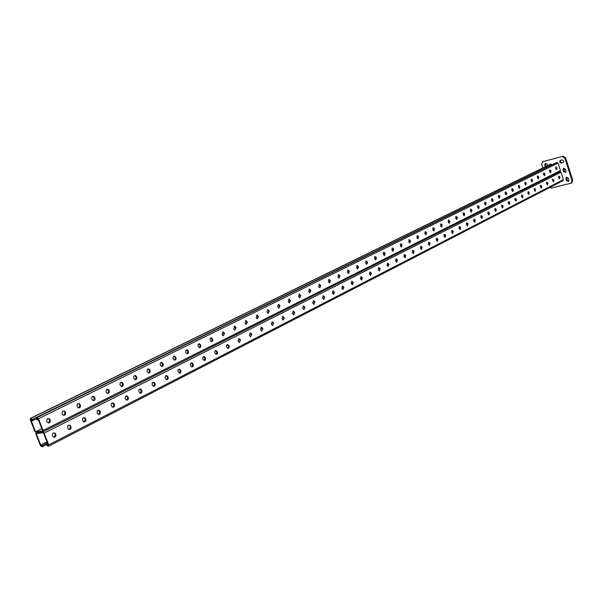 <?xml version="1.0" encoding="UTF-8"?>
<svg xmlns="http://www.w3.org/2000/svg" width="603" height="603" viewBox="0 0 603 603"><rect width="100%" height="100%" fill="white"/><g stroke="black" fill="none" stroke-linecap="round" stroke-linejoin="round"><path stroke-width="0.9" d="M563.647 160.956L561.973 159.878L560.315 160.338C559.283 161.762 559.652 162.667 561.401 163.059L563.074 162.599L563.647 160.956M549.604 187.578L551.391 188.061L571.162 183.161L572.028 180.591L564.89 158.197L562.215 156.471L542.602 161.71L541.698 164.317L542.858 167.913M562.215 156.471L542.896 161.604M572.028 180.591L572.729 180.229L565.599 157.85L564.89 158.197M564.001 168.147L564.295 171.207L565.795 172.315M560.722 160.21C560.104 161.672 560.564 162.508 562.109 162.712L563.375 162.38M566.835 177.078L567.137 180.109L568.652 181.224M545.715 163.277L545.474 164.664L546.024 166.36M542.602 161.71L543.612 161.257M562.923 156.124L565.599 157.85M572.729 180.229L571.863 182.792L571.162 183.161M565.501 169.262L563.617 168.26L563.051 169.888L563.586 171.561L565.478 172.556L566.036 170.935L565.501 169.262M568.35 178.194L566.451 177.192L565.9 178.805L566.436 180.47L568.343 181.473L568.885 179.867L568.35 178.194M547.547 165.614L547.155 164.378L545.323 163.383L544.765 165.011L545.308 166.707M48.24 445.059L47.449 445.466L46.838 443.891L46.333 443.936L46.778 445.074L48.044 446.318L48.587 446.235L48.7 444.886L44.109 433.12L42.836 431.884L36.135 432.653L35.909 434.039L40.461 445.7L42.255 446.853L41.916 444.381L41.419 444.434L42.029 446.001L41.132 446.084L41.909 445.685M42.685 443.989L47.026 441.954M42.67 443.989L44.23 443.197M44.215 443.197L45.775 442.406M45.753 442.406L46.544 442.014M46.521 442.014L46.913 441.66M47.449 445.466L48.361 445.376L43.431 432.735L36.233 433.549L41.132 446.084M412.791 250.584L413.228 251.067M420.728 246.371L421.414 247.072M428.59 242.308L429.434 243.099M436.361 238.404L437.296 239.157M444.019 234.59L445.029 235.26M451.572 230.843L452.619 231.401M459.019 227.18L460.089 227.587M466.36 223.585L467.431 223.811M473.596 220.042L474.644 220.08M480.734 216.552L481.744 216.387M487.774 213.108L488.716 212.731M494.709 209.693L495.568 209.12M502.48 207.899L502.525 206.022L501.786 205.118L501.545 206.316L502.299 205.548M508.269 202.962L508.924 202.035M514.894 199.638L515.429 198.583M515.377 198.214L516.432 199.503L515.995 201.116L514.947 199.827L515.279 198.236M521.414 196.344L521.836 195.184M521.783 194.927L522.922 196.194L522.5 197.792L521.459 196.503L521.881 194.905M527.836 193.073L528.138 191.86M534.152 189.832L534.348 188.603L535.502 189.342L535.215 191.279L534.198 190.013L534.597 188.445L535.502 189.342M540.371 186.613L540.492 185.498M546.491 183.402L546.559 182.505M552.521 180.176L552.552 179.626M45.368 437.71L44.539 435.57M459.893 227.195L459.614 227.678M467.182 223.351L466.88 223.977M474.335 219.567L474.026 220.336M481.367 215.844L481.066 216.748M488.249 211.97L489.455 213.266L488.973 214.947L487.88 213.62L488.362 211.947M488.279 212.196L488 213.213M495.086 208.615L494.822 209.738M508.404 201.824L508.246 202.834M514.932 198.621L514.849 199.359M46.838 443.891L47.629 443.491M46.815 443.891L47.614 443.461M370.491 275.473L370.86 273.626L369.745 272.194M379.34 270.943L379.694 269.119L378.594 267.694M388.038 266.488L388.377 264.694L387.292 263.277M396.586 262.117L396.91 260.345L395.839 258.936M404.99 257.813L405.299 256.064L404.244 254.662M413.243 253.584L413.545 251.858L412.505 250.464M421.369 249.431L421.648 247.72L420.63 246.341M429.351 245.338L429.622 243.65L428.62 242.278M437.205 241.321L437.469 239.655L436.474 238.291M444.931 237.363L445.18 235.72L444.207 234.363M452.536 233.474L452.77 231.846L451.813 230.497M460.014 229.645L460.24 228.032L459.298 226.698M467.378 225.876L467.589 224.286L466.662 222.959M474.621 222.168L474.825 220.6L473.905 219.281M481.744 218.52L481.94 216.967L481.043 215.655M488.769 214.924L488.95 213.387L488.061 212.09M495.681 211.389L495.854 209.867L494.98 208.578M509.181 204.47L509.347 202.985L508.495 201.711M515.784 201.093L515.934 199.623L515.098 198.357M522.281 197.761L522.432 196.314L521.603 195.055M528.688 194.483L528.823 193.05L528.009 191.799M534.997 191.257L535.012 189.47M541.215 188.068L541.336 186.666L540.544 185.43M547.343 184.933L547.456 183.546L546.68 182.317M553.381 181.842L553.486 180.47L552.725 179.249M559.335 178.79L559.433 177.433L558.68 176.227M360.73 276.769L361.875 278.217L361.483 280.078M351.564 281.428L352.717 282.882L352.318 284.774M342.225 286.169L343.401 287.639L342.986 289.553M332.72 291L333.919 292.478L333.482 294.415M323.042 295.915L324.256 297.4L323.796 299.367M313.183 300.927L314.419 302.42L313.937 304.417M303.136 306.03L304.394 307.538L303.897 309.558L304.914 307.432L303.626 305.925L302.646 308.05L303.927 309.558M293.405 311.125L292.915 311.223L294.174 312.746L293.661 314.796L294.701 312.648L293.405 311.125L292.387 313.281L293.669 314.796M282.995 316.432L282.475 316.53L283.764 318.06L283.222 320.133L284.292 317.954L282.995 316.432L281.933 318.603L283.214 320.133M271.84 321.934L273.159 323.472L272.594 325.575M261.001 327.437L262.335 328.989L261.747 331.122M249.951 333.052L251.308 334.612L250.697 336.783M238.675 338.78L240.062 340.356L239.421 342.549M227.18 344.622L228.582 346.205L227.919 348.436M215.452 350.584L216.876 352.175L216.183 354.443M203.482 356.667L204.93 358.272L204.198 360.571M191.264 362.878L192.741 364.491L191.973 366.828M178.79 369.217L180.289 370.845L179.49 373.212M166.059 375.692L167.581 377.327L166.745 379.732M153.049 382.302L154.594 383.953L153.727 386.395M139.76 389.056L141.336 390.714L140.424 393.201M126.185 395.96L127.783 397.626L126.834 400.151M112.309 403.008L113.929 404.696L112.934 407.259M98.123 410.221L99.766 411.917L98.734 414.525M83.621 417.593L84.465 417.917L85.287 419.304L84.201 421.957M68.787 425.138L69.737 425.537L70.483 426.856L69.345 429.555M53.607 432.856L54.669 433.346L55.333 434.582L54.134 437.333M560.066 171.554L561.001 172.217L563.383 179.671L562.923 180.681M371.229 273.084L370.611 275.481L369.375 274.033L370.136 272.066L371.229 273.084L370.709 273.197M380.063 268.584L379.475 270.951L378.239 269.511L378.978 267.574L380.063 268.584L379.551 268.689M388.747 264.159L388.174 266.503L386.953 265.071L387.669 263.149L388.747 264.159L388.234 264.265M397.279 259.803L396.729 262.124L395.515 260.707L396.209 258.808L397.279 259.803L396.766 259.916M405.668 255.529L405.141 257.828L403.935 256.411L404.605 254.534L405.668 255.529L405.156 255.642M413.914 251.323L413.402 253.599L412.211 252.197L412.859 250.335L413.914 251.323L413.402 251.443M422.025 247.192L421.535 249.446L420.351 248.044L420.977 246.212L422.025 247.192L421.512 247.305M429.999 243.13L429.524 245.353L428.349 243.966L428.959 242.15L429.999 243.13L429.487 243.243M437.838 239.127L437.386 241.336L436.218 239.956L436.813 238.155L437.838 239.127L437.326 239.248M445.557 235.2L445.112 237.378L443.959 236.007L444.532 234.228L445.557 235.2L445.044 235.313M453.147 231.326L452.717 233.489L451.579 232.125L452.137 230.369L453.147 231.326L452.634 231.446M460.617 227.519L460.202 229.66L459.071 228.311L459.614 226.562L460.617 227.519L460.104 227.64M467.966 223.773L467.566 225.891L466.443 224.55L466.971 222.824L467.966 223.773L467.461 223.894M475.202 220.087L474.817 222.183L473.702 220.849L474.214 219.138L475.202 220.087L474.697 220.208M482.317 216.454L481.948 218.535L480.847 217.208L481.345 215.512L482.317 216.454L481.812 216.575M496.231 209.362L495.885 211.404L494.807 210.093L495.274 208.434L496.231 209.362L495.726 209.482M503.023 205.902L502.691 207.922L501.621 206.618L502.08 204.975L503.023 205.902L502.525 206.022M509.716 202.487L509.392 204.492L508.337 203.196L508.781 201.568L509.716 202.487L509.218 202.608M529.2 192.561L528.906 194.513L527.874 193.231L528.288 191.648L529.2 192.561L528.703 192.681M541.713 186.184L541.441 188.098L540.431 186.832L540.816 185.279L541.713 186.184L541.223 186.304M547.833 183.063L547.569 184.963L546.567 183.704L546.944 182.166L547.833 183.063L547.343 183.184M553.863 179.988L553.607 181.872L552.619 180.621L552.989 179.099L553.863 179.988L553.373 180.109M559.81 176.958L559.561 178.827L558.582 177.584L558.943 176.068L559.81 176.958L559.32 177.078M360.353 278.631L361.596 280.086L362.395 278.104L361.137 276.649L360.353 278.631M351.165 283.312L352.416 284.782L353.245 282.777L351.979 281.307L351.165 283.312M341.811 288.083L343.077 289.561L343.77 287.081L342.655 286.056L341.811 288.083M332.291 292.937L333.557 294.422L334.281 291.92L333.165 290.887L332.291 292.937M322.59 297.882L323.864 299.374L324.618 296.849L323.494 295.802L322.59 297.882M312.708 302.917L313.99 304.417L314.781 301.862L313.65 300.814L312.708 302.917M271.275 324.037L272.564 325.575L273.513 322.899L272.39 321.836L271.275 324.037M260.413 329.577L261.694 331.115L262.689 328.416L261.574 327.346L260.413 329.577M249.341 335.223L250.614 336.768L251.662 334.039L250.546 332.969L249.341 335.223M238.042 340.981L239.308 342.534L240.409 339.775L239.308 338.705L238.042 340.981M226.517 346.853L227.972 348.444L228.876 348.006L229.246 346.876L228.929 345.625L227.64 344.532L226.517 345.368L226.517 346.853M214.758 352.853L216.206 354.443L217.14 354.021L217.54 352.868L217.223 351.594L215.942 350.494L214.766 351.33L214.758 352.853M202.759 358.966L204.191 360.571L205.171 360.157L205.593 358.981L205.269 357.685L204.002 356.584L202.894 357.195L202.759 358.966M190.503 365.214L191.709 366.775C193.028 366.82 193.548 366.036 193.261 364.408L192.048 362.84C190.729 362.802 190.216 363.594 190.503 365.214M177.998 371.591L179.174 373.144C180.546 373.234 181.096 372.435 180.81 370.762L179.619 369.194C178.254 369.126 177.712 369.918 177.998 371.591M165.23 378.096L166.368 379.649C167.8 379.777 168.38 378.978 168.101 377.244L166.941 375.692C165.516 375.571 164.951 376.378 165.23 378.096M152.182 384.744L153.29 386.289C154.783 386.47 155.386 385.664 155.114 383.87L153.991 382.325C152.514 382.159 151.911 382.965 152.182 384.744M138.856 391.543L139.919 393.066C141.471 393.307 142.12 392.5 141.848 390.638L140.77 389.108C139.233 388.882 138.592 389.689 138.856 391.543M125.243 398.485L126.246 399.977C127.866 400.302 128.552 399.488 128.296 397.558L127.271 396.05C125.658 395.749 124.979 396.563 125.243 398.485M111.321 405.578L112.271 407.048C113.959 407.447 114.683 406.641 114.442 404.628L113.477 403.143C111.796 402.766 111.08 403.58 111.321 405.578M97.091 412.829L97.972 414.253C99.736 414.758 100.505 413.952 100.286 411.849L99.382 410.409C97.633 409.934 96.864 410.741 97.091 412.829M82.536 420.253L83.342 421.625C85.181 422.236 85.995 421.444 85.799 419.243L84.978 417.849C83.146 417.268 82.34 418.067 82.536 420.253M67.657 427.836L68.38 429.14C70.287 429.886 71.154 429.102 70.988 426.796L70.242 425.477C68.35 424.761 67.483 425.545 67.657 427.836M52.423 435.6L53.064 436.821C55.039 437.718 55.966 436.949 55.838 434.529L55.182 433.286C53.207 432.426 52.295 433.195 52.423 435.6M34.469 419.537L36.497 418.716M33.693 419.922L34.974 419.477M32.909 420.306L34.198 419.861M550.388 164.242L30.421 418.354L30.308 419.733L34.884 431.431L36.135 432.653L42.971 431.846L43.084 430.482L38.479 418.678L37.205 417.449L36.685 417.54L36.572 418.919L37.017 420.065L37.522 420.005L36.904 418.414L37.801 418.301L42.745 430.979L35.547 431.808L30.632 419.228L31.522 419.115L32.14 420.69L33.414 420.246M36.022 418.776L36.504 418.716M35.245 419.16L35.75 419.093M550.494 164.174L552.031 164.815M30.421 418.354L32.193 419.484L32.637 420.623M35.547 431.808L41.841 428.658M38.984 421.331L39.821 423.472M409.686 240.544L409.12 239.873M417.894 236.617L417.125 235.758M425.055 231.756L425.937 232.728L425.032 231.778M433.836 228.861L432.841 227.964M441.6 225.04L440.537 224.233M449.235 221.263L448.119 220.585M456.735 217.525L455.604 217.005M464.114 213.824L462.976 213.507M470.566 209.226L471.365 210.161L470.257 210.055M478.496 206.535L477.44 206.663M485.505 202.94L484.518 203.301M492.387 199.382L491.498 199.977M499.156 195.869L498.372 196.668M505.796 192.41L505.133 193.397M512.331 189.003L511.796 190.141M518.686 185.37L518.354 186.945L519.409 188.234L519.824 186.644L518.768 185.355M518.753 185.664L518.346 186.915M525.085 182.392L524.791 183.719L525.846 185.023L526.246 183.448L525.205 182.166L524.798 183.742M531.318 179.189L531.137 180.546M537.484 176.136L537.386 177.395M543.582 173.189L543.537 174.259M549.604 170.34L549.589 171.124M448.858 221.301L449.107 220.924M456.275 217.615L456.554 217.095M463.571 213.99L463.873 213.304M470.755 210.417L471.056 209.58M477.825 206.904L478.119 205.909M484.789 203.445L485.053 202.322M491.641 200.038L491.882 198.802M498.395 196.684L498.606 195.364M505.11 193.299L505.254 192.101M511.736 189.915L511.819 188.95M518.256 186.5L518.286 185.92M37.522 420.005L38.313 419.605M37.793 419.68L38.298 419.613M357.609 268.848L357.986 267.001L356.825 265.539M348.398 273.445L348.79 271.569L347.614 270.099M339.014 278.126L339.421 276.227L338.23 274.749M329.464 282.897L329.886 280.968L328.673 279.483M319.733 287.752L320.178 285.799L318.942 284.299M309.821 292.696L310.289 290.721L309.03 289.206M299.721 297.731L300.211 295.726L298.93 294.211M289.432 302.864L289.937 300.837L288.641 299.307M278.955 308.103L277.629 306.558L278.661 304.387L279.996 305.932L278.955 308.103L279.475 306.038L278.156 304.5M268.26 313.432L268.81 311.344L267.468 309.791L269.164 310.764L268.245 313.432L266.918 311.879L267.996 309.686M257.36 318.866L257.933 316.748L256.569 315.188M246.243 324.414L246.846 322.266L245.459 320.69M234.906 330.067L235.532 327.889L234.122 326.306M223.344 335.841L223.999 333.625L222.56 332.027M211.547 341.728L212.226 339.474L210.771 337.868M199.503 347.735L200.219 345.451L198.734 343.831M187.209 353.863L187.955 351.549L186.448 349.921M174.659 360.127L175.435 357.775L173.905 356.132M161.845 366.518L162.652 364.129L161.099 362.478M148.753 373.046L149.597 370.619L148.014 368.953M135.374 379.717L136.263 377.252L134.65 375.579M121.708 386.531L122.635 384.028L120.992 382.34M107.733 393.503L108.706 390.955L107.04 389.252M93.45 400.626L94.46 398.04L92.772 396.322M78.835 407.914L79.898 405.276L79.016 403.844L78.179 403.55M63.895 415.361L65.003 412.686L64.204 411.314L63.255 410.945M48.602 422.989L49.763 420.261L49.062 418.972L47.991 418.512M365.885 261.054L367.023 262.509L366.662 264.333M374.78 256.652L375.903 258.092L375.556 259.893M383.523 252.318L384.624 253.75L384.292 255.536M392.116 248.067L393.201 249.491L392.885 251.247M400.558 243.883L401.628 245.3L401.327 247.034M408.864 239.775L409.919 241.177L409.625 242.896M417.027 235.728L418.067 237.122L417.789 238.818M426.449 232.607L425.386 231.62L424.798 233.429L425.989 234.831L426.449 232.607L425.937 232.728L425.816 234.816M432.954 227.844L433.956 229.223L433.708 230.874M440.725 223.999L441.713 225.364L441.471 226.999M448.368 220.216L449.341 221.572L449.107 223.193M455.883 216.492L456.84 217.841L456.622 219.439M463.285 212.829L464.227 214.171L464.016 215.746M471.87 210.04L470.868 209.083L470.37 210.786L471.501 212.135L471.87 210.04L471.365 210.161L471.297 212.113M477.734 205.676L478.654 206.995L478.458 208.54M484.789 202.186L485.694 203.497L485.513 205.02M491.739 198.741L492.628 200.045L492.455 201.553M498.583 195.357L499.457 196.653L499.292 198.146M505.322 192.025L506.181 193.307L506.03 194.784M511.955 188.739L512.806 190.013L512.656 191.475M518.49 185.505L519.326 186.772L519.191 188.211M524.934 182.317L525.756 183.576L525.62 185M531.273 179.174L532.087 180.425L531.959 181.835M537.529 176.084L538.328 177.327L538.208 178.722M543.687 173.031L544.471 174.267L544.366 175.646M549.755 170.023L550.531 171.252L550.433 172.616M555.74 167.061L556.509 168.282L556.411 169.631M43.077 431.763L560.134 171.523L560.473 170.543L558.084 163.081L556.471 162.644M356.607 267.83L357.225 265.418L358.506 266.888L357.73 268.863L356.607 267.83M347.373 272.42L348.014 269.978L349.31 271.456L348.504 273.453L347.373 272.42M337.974 277.094L338.645 274.629L339.941 276.114L339.112 278.134L337.974 277.094M328.401 281.857L329.102 279.362L330.406 280.862L329.547 282.905L328.401 281.857M318.655 286.704L319.379 284.179L320.698 285.686L319.809 287.759L318.655 286.704M308.728 291.641L309.482 289.093L310.809 290.608L309.882 292.704L308.728 291.641M298.613 296.676L299.405 294.098L300.731 295.621L299.766 297.739L298.613 296.676M288.302 301.801L289.131 299.194L290.465 300.731L289.463 302.872L288.302 301.801M256.169 317.789L257.119 315.09L258.453 316.65L257.323 318.866L256.169 317.789M245.037 323.321L246.032 320.592L247.366 322.16L246.182 324.406L245.037 323.321M233.678 328.974L234.733 326.215L236.059 327.791L234.816 330.06L233.678 328.974M222.092 334.733L223.2 331.944L224.52 333.527L223.223 335.818L222.092 334.733M210.274 340.612L210.093 338.622L211.442 337.793L212.565 338.886L212.746 340.883L211.382 341.705L210.274 340.612M198.206 346.612L198.04 344.577L199.442 343.763L200.55 344.856L200.716 346.898L199.518 347.735L198.206 346.612M185.89 352.74L185.732 350.667L187.201 349.861L188.287 350.946L188.445 353.034L187.186 353.863L185.89 352.74M173.317 358.996L173.129 358.484C172.842 356.855 173.363 356.056 174.704 356.094L175.955 357.685C176.249 359.32 175.714 360.119 174.365 360.066L173.317 358.996M160.481 365.38L160.285 364.86C159.999 363.179 160.556 362.373 161.951 362.456L163.172 364.039C163.458 365.735 162.9 366.534 161.491 366.443L160.481 365.38M147.366 371.9L147.17 371.38C146.891 369.639 147.479 368.832 148.933 368.953L150.117 370.536C150.396 372.292 149.808 373.099 148.338 372.956L147.366 371.9M133.964 378.571L133.768 378.043C133.489 376.234 134.115 375.42 135.637 375.601L136.775 377.169C137.054 378.993 136.421 379.8 134.891 379.596L133.964 378.571M120.276 385.377L120.072 384.842C119.809 382.965 120.472 382.151 122.062 382.4L123.148 383.953C123.411 385.845 122.741 386.651 121.143 386.38L120.276 385.377M106.279 392.342L106.075 391.799C105.819 389.84 106.527 389.025 108.186 389.357L109.218 390.88C109.467 392.855 108.759 393.661 107.085 393.307L106.279 392.342M91.973 399.457L91.762 398.915C91.528 396.864 92.274 396.058 94.015 396.48L94.973 397.965C95.206 400.023 94.452 400.829 92.696 400.384L91.973 399.457M77.335 406.739L77.124 406.188C76.913 404.04 77.712 403.234 79.528 403.776L80.41 405.208C80.621 407.372 79.807 408.171 77.983 407.605L77.335 406.739M62.373 414.178L62.154 413.628C61.966 411.374 62.825 410.583 64.717 411.246L65.508 412.618C65.689 414.887 64.83 415.671 62.923 414.977L62.373 414.178M47.057 421.799L46.838 421.233C46.687 418.866 47.599 418.09 49.567 418.912L50.268 420.201C50.411 422.59 49.491 423.351 47.516 422.499L47.057 421.799M367.544 262.388L366.27 260.933L365.524 262.885L366.79 264.34L367.544 262.388L367.023 262.509M376.415 257.971L375.156 256.524L374.433 258.453L375.699 259.908L376.415 257.971L375.903 258.092M385.144 253.637L383.885 252.197L383.191 254.104L384.443 255.544L385.144 253.637L384.624 253.75M393.714 249.371L392.47 247.939L391.799 249.83L393.035 251.263L393.714 249.371L393.201 249.491M402.141 245.18L400.912 243.755L400.256 245.625L401.485 247.049L402.141 245.18L401.628 245.3M410.432 241.057L409.211 239.64L408.721 241.909L409.791 242.903L410.432 241.057L409.919 241.177M418.58 237.002L417.366 235.6L416.892 237.846L417.962 238.833L418.58 237.002L418.067 237.122M434.469 229.102L433.278 227.715L432.841 229.909L433.889 230.889L434.469 229.102L433.956 229.223M442.218 225.243L441.042 223.864L440.62 226.042L441.66 227.014L442.218 225.243L441.713 225.364M449.846 221.452L448.677 220.08L448.27 222.236L449.303 223.208L449.846 221.452L449.341 221.572M457.353 217.721L456.192 216.356L455.8 218.49L456.818 219.454L457.353 217.721L456.84 217.841M464.732 214.05L463.586 212.693L463.21 214.804L464.22 215.761L464.732 214.05L464.227 214.171M479.151 206.874L478.036 205.533L477.674 207.613L478.669 208.555L479.151 206.874L478.654 206.995M486.199 203.369L485.083 202.043L484.744 204.093L485.724 205.043L486.199 203.369L485.694 203.497M493.133 199.925L492.033 198.598L491.694 200.633L492.666 201.575L493.133 199.925L492.628 200.045M499.955 196.525L498.869 195.214L498.545 197.226L499.51 198.161L499.955 196.525L499.457 196.653M506.678 193.186L505.6 191.875L505.291 193.872L506.241 194.807L506.678 193.186L506.181 193.307M513.304 189.892L512.233 188.588L511.932 190.571L512.874 191.498L513.304 189.892L512.806 190.013M532.577 180.305L531.545 179.023L531.273 180.953L532.185 181.865L532.577 180.305L532.087 180.425M538.818 177.199L537.793 175.925L537.529 177.84L538.434 178.744L538.818 177.199L538.328 177.327M544.961 174.139L543.951 172.88L543.695 174.772L544.592 175.677L544.961 174.139L544.471 174.267M551.021 171.131L550.019 169.873L549.77 171.749L550.66 172.646L551.021 171.131L550.531 171.252M556.991 168.154L555.996 166.91L555.762 168.772L556.637 169.662L556.991 168.154L556.509 168.282M545.474 164.664L544.765 165.011M546.009 166.315L545.293 166.669M566.601 178.443L565.9 178.805M567.137 180.109L566.436 180.47M562.109 162.712L561.401 163.059M563.262 162.486L562.87 162.674M563.76 169.533L563.051 169.888M564.295 171.207L563.586 171.561M42.361 445.511L47.403 442.926M44.109 433.12L561.001 172.217M48.7 444.886L563.383 179.671M559.433 177.433L559.923 177.312M553.486 180.47L553.976 180.342M547.456 183.546L547.946 183.425M541.336 186.666L541.826 186.546M535.125 189.832L535.622 189.711M528.823 193.05L529.321 192.93M522.304 195.937L522.801 195.817M522.432 196.314L522.922 196.194M515.814 199.254L516.311 199.126M515.934 199.623L516.432 199.503M509.347 202.985L509.844 202.864M502.653 206.399L503.151 206.279M495.854 209.867L496.352 209.746M488.822 213.002L489.327 212.882M488.95 213.387L489.455 213.266M481.94 216.967L482.445 216.846M474.825 220.6L475.33 220.479M467.589 224.286L468.094 224.165M460.24 228.032L460.745 227.919M452.77 231.846L453.283 231.725M445.18 235.72L445.692 235.6M437.469 239.655L437.974 239.534M429.622 243.65L430.135 243.537M421.648 247.72L422.16 247.607M413.545 251.858L414.057 251.745M405.299 256.064L405.811 255.951M396.91 260.345L397.422 260.232M388.377 264.694L388.897 264.581M379.694 269.119L380.214 269.013M370.86 273.626L371.38 273.521M55.114 434.024L55.619 433.972M55.333 434.582L55.838 434.529M70.265 426.306L70.777 426.246M70.483 426.856L70.988 426.796M85.083 418.753L85.596 418.693M85.287 419.304L85.799 419.243M99.563 411.374L100.075 411.306M99.766 411.917L100.286 411.849M113.726 404.161L114.238 404.085M113.929 404.696L114.442 404.628M127.58 397.098L128.1 397.023M127.783 397.626L128.296 397.558M141.132 390.194L141.652 390.118M141.336 390.714L141.848 390.638M154.398 383.433L154.918 383.35M154.594 383.953L155.114 383.87M167.385 376.815L167.905 376.732M167.581 377.327L168.101 377.244M180.101 370.332L180.621 370.25M180.289 370.845L180.81 370.762M192.553 363.986L193.073 363.903M192.741 364.491L193.261 364.408M204.749 357.775L205.269 357.685M204.93 358.272L205.457 358.182M216.696 351.685L217.223 351.594M216.876 352.175L217.404 352.092M228.409 345.715L228.929 345.625M228.582 346.205L229.11 346.114M239.881 339.866L240.409 339.775M240.062 340.356L240.582 340.258M251.134 334.13L251.662 334.039M251.308 334.612L251.835 334.522M262.169 328.514L262.689 328.416M262.335 328.989L262.863 328.891M272.986 322.997L273.513 322.899M273.159 323.472L273.679 323.374M283.598 317.593L284.126 317.487M283.764 318.06L284.292 317.954M294.008 312.286L294.535 312.181M294.174 312.746L294.701 312.648M304.229 307.078L304.749 306.972M304.394 307.538L304.914 307.432M314.253 301.967L314.781 301.862M314.419 302.42L314.939 302.322M324.097 296.947L324.618 296.849M324.256 297.4L324.776 297.302M333.761 292.025L334.281 291.92M333.919 292.478L334.439 292.372M343.25 287.194L343.77 287.081M343.401 287.639L343.929 287.525M352.567 282.445L353.087 282.332M352.717 282.882L353.245 282.777M361.717 277.779L362.237 277.666M361.875 278.217L362.395 278.104M551.986 164.672L32.193 419.484M550.614 164.129L30.534 418.324M550.999 164.031L30.934 418.271M560.473 170.543L43.084 430.482M558.084 163.081L38.479 418.678M557.089 162.433L37.205 417.449M556.697 162.539L36.806 417.502M49.763 420.261L50.268 420.201M49.544 419.703L50.049 419.635M65.003 412.686L65.508 412.618M64.792 412.128L65.297 412.06M79.898 405.276L80.41 405.208M79.686 404.734L80.199 404.658M94.46 398.04L94.973 397.965M94.256 397.498L94.769 397.422M108.706 390.955L109.218 390.88M108.495 390.42L109.015 390.345M122.635 384.028L123.148 383.953M122.432 383.5L122.944 383.418M136.263 377.252L136.775 377.169M136.067 376.724L136.579 376.641M149.597 370.619L150.117 370.536M149.401 370.099L149.921 370.016M162.652 364.129L163.172 364.039M162.463 363.609L162.983 363.526M175.435 357.775L175.955 357.685M175.247 357.262L175.767 357.172M187.955 351.549L188.475 351.459M187.767 351.044L188.287 350.946M200.219 345.451L200.739 345.361M200.03 344.946L200.55 344.856M212.226 339.474L212.753 339.383M212.045 338.984L212.565 338.886M223.999 333.625L224.52 333.527M223.819 333.135L224.339 333.037M235.532 327.889L236.059 327.791M235.358 327.399L235.879 327.301M246.846 322.266L247.366 322.16M246.672 321.783L247.192 321.678M257.933 316.748L258.453 316.65M257.76 316.274L258.288 316.168M268.81 311.344L269.33 311.238M268.637 310.869L269.164 310.764M279.475 306.038L279.996 305.932M279.31 305.57L279.83 305.465M289.937 300.837L290.465 300.731M289.772 300.369L290.299 300.264M300.211 295.726L300.731 295.621M300.045 295.266L300.565 295.161M310.289 290.721L310.809 290.608M310.123 290.262L310.643 290.149M320.178 285.799L320.698 285.686M320.02 285.347L320.54 285.234M329.886 280.968L330.406 280.862M329.728 280.523L330.256 280.41M339.421 276.227L339.941 276.114M339.27 275.782L339.791 275.669M348.79 271.569L349.31 271.456M348.632 271.131L349.152 271.018M357.986 267.001L358.506 266.888M357.835 266.564L358.355 266.443M556.396 167.928L556.878 167.8M550.418 170.89L550.908 170.77M544.358 173.905L544.848 173.777M538.208 176.958L538.698 176.83M531.967 180.056L532.464 179.935M525.756 183.576L526.246 183.448M525.635 183.206L526.133 183.078M519.326 186.772L519.824 186.644M519.206 186.395L519.703 186.274M512.686 189.636L513.176 189.515M506.06 192.93L506.558 192.802M499.329 196.269L499.834 196.148M492.5 199.661L493.005 199.54M485.566 203.105L486.071 202.985M478.526 206.61L479.023 206.482M471.501 210.553L471.998 210.432M464.099 213.771L464.604 213.65M456.712 217.442L457.217 217.321M449.205 221.173L449.71 221.052M441.577 224.964L442.082 224.844M433.821 228.816L434.333 228.695M426.08 233.142L426.592 233.022M417.924 236.708L418.437 236.587M409.776 240.755L410.289 240.642M401.485 244.878L401.997 244.758M393.058 249.062L393.571 248.949M384.48 253.328L384.993 253.207M375.752 257.662L376.272 257.541M366.873 262.071L367.393 261.958M42.255 446.853L46.597 444.622M48.587 446.235L563.059 180.629M54.669 433.346L55.182 433.286M69.737 425.537L70.242 425.477M84.465 417.917L84.978 417.849M98.869 410.477L99.382 410.409M112.965 403.219L113.477 403.143M126.758 396.118L127.271 396.05M140.258 389.184L140.77 389.108M153.471 382.4L153.991 382.325M166.42 375.767L166.941 375.692M179.099 369.277L179.619 369.194M191.52 362.923L192.048 362.84M203.693 356.705L204.221 356.622M215.625 350.614L216.145 350.524M227.316 344.645L227.844 344.554M238.78 338.796L239.308 338.705M250.026 333.067L250.546 332.969M261.046 327.444L261.574 327.346M271.863 321.934L272.39 321.836M303.166 306.015L303.626 305.925M313.228 300.905L313.65 300.814M323.102 295.885L323.494 295.802M560.134 171.523L42.971 431.846M556.584 162.576L36.685 417.54M49.062 418.972L49.567 418.912M64.204 411.314L64.717 411.246M79.016 403.844L79.528 403.776M93.503 396.555L94.015 396.48M107.673 389.432L108.186 389.357M121.542 382.483L122.062 382.4M135.125 375.684L135.637 375.601M148.413 369.036L148.933 368.953M161.438 362.539L161.951 362.456M174.184 356.177L174.704 356.094M186.681 349.959L187.201 349.861M198.922 343.861L199.442 343.763M210.922 337.891L211.442 337.793M222.68 332.042L223.2 331.944M234.205 326.313L234.733 326.215M245.511 320.698L246.032 320.592M256.599 315.188L257.119 315.09M278.164 304.492L278.661 304.387M288.671 299.292L289.131 299.194M298.975 294.181L299.405 294.098M309.09 289.176L309.482 289.093"/></g></svg>
